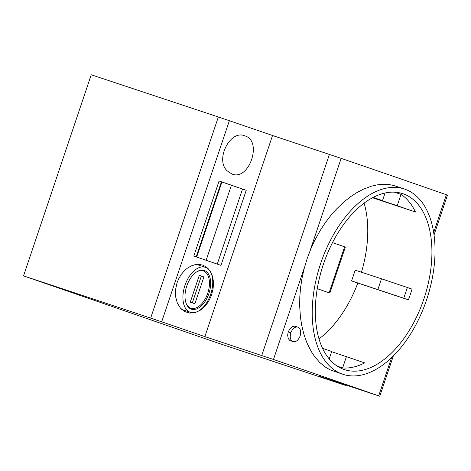 <?xml version="1.0" encoding="UTF-8"?>
<svg xmlns="http://www.w3.org/2000/svg" width="471" height="471" viewBox="0 0 471 471"><rect width="100%" height="100%" fill="white"/><g stroke="black" fill="none" stroke-linecap="round" stroke-linejoin="round"><path stroke-width="0.71" d="M231.891 173.987L227.146 170.832C214.847 159.545 230.354 129.425 244.72 135.854C262.948 140.535 249.171 181.476 231.891 173.987L231.903 173.993M345.732 384.954L345.579 385.402L341.752 384.159L215.624 342.276L23.55 275.882L91.233 74.771L218.338 116.991L150.655 318.102L23.55 275.882M393.314 355.976L379.767 396.229L319.809 376.353A745.045 4.263 -161.4 0 1 344.943 385.166L345.579 385.402M203.902 276.948L199.298 275.358L190.272 302.17L194.876 303.76L203.902 276.948L199.286 275.388M192.321 302.877L201.335 276.094M434.026 235.005L447.45 195.118L446.396 194.735A825.21 4.722 -161.4 0 0 341.151 158.356L272.532 135.507A745.045 4.263 -161.4 0 0 229.371 120.711L218.338 116.991M342.864 374.286L330.183 369.841L325.897 367.451L319.88 362.629L314.457 356.376L311.225 351.472L307.033 343.118L304.113 335.04L301.681 325.231L300.41 316.918L299.674 305.979L299.797 296.895L300.575 287.657L301.988 278.396L304.03 269.141L307.074 258.832L310.884 248.782L314.84 240.192L320.498 230.001L325.549 222.353L330.978 215.265L336.741 208.783L344.348 201.582L350.642 196.654L356.4 192.88L363.377 189.207L371.725 186.104L377.165 184.868L382.428 184.296L389.941 184.697L394.645 185.786L404.395 189.018A97.609 55.99 108.4 0 0 320.71 263.36A97.609 55.99 108.4 0 0 342.864 374.286A97.609 55.99 108.4 0 0 394.633 354.639A97.609 55.99 108.4 0 0 426.549 299.945A97.609 55.99 108.4 0 0 404.395 189.018M246.233 190.29L220.964 265.373A745.045 4.263 18.6 0 0 193.811 256.065L219.08 180.982A745.045 4.263 18.6 0 1 246.233 190.29L242.518 189.059L217.266 264.101M186.198 303.536A19.641 11.263 108.4 0 0 190.896 308.199A19.641 11.263 108.4 0 0 207.735 293.239A19.641 11.263 108.4 0 0 203.278 270.919A19.641 11.263 108.4 0 0 196.725 271.844M272.532 135.507L204.856 336.618L273.468 359.467L304.637 266.845M196.666 257.042L221.923 181.989L221.435 181.83L196.177 256.872M206.151 260.292L231.408 185.238L221.923 181.989M221.435 181.83A740.335 4.233 -161.4 0 0 219.068 181.017M242.518 189.059A740.335 4.233 -161.4 0 0 231.408 185.244M208.888 293.627A20.394 11.698 -71.6 0 1 191.385 309.153A20.394 11.698 -71.6 0 1 191.326 309.135A20.394 11.698 -71.6 0 1 186.775 285.985A20.394 11.698 -71.6 0 1 204.237 270.442A20.394 11.698 -71.6 0 1 208.888 293.627M184.973 285.361A23.721 13.606 -71.6 0 1 205.309 267.298A23.721 13.606 -71.6 0 1 210.69 294.251A23.721 13.606 -71.6 0 1 190.361 312.314A23.721 13.606 -71.6 0 1 184.973 285.361M403.188 193.822A92.675 53.152 -71.6 0 1 430.635 270.383A92.675 53.152 -71.6 0 1 380.085 362.364A92.675 53.152 -71.6 0 1 344.425 369.6A92.675 53.152 -71.6 0 1 344.071 369.482A92.675 53.152 -71.6 0 1 323.289 264.59A92.675 53.152 -71.6 0 1 402.835 193.705A92.675 53.152 -71.6 0 1 403.188 193.822M202.312 270.107A20.383 11.693 -71.6 0 1 203.319 270.937M322.582 348.352L331.714 351.507L329.217 358.914M385.06 192.986L382.487 200.622L373.15 197.39M373.003 197.467L382.487 200.622M331.649 351.684L364.689 362.905A92.569 53.093 108.4 0 1 342.623 367.939L346.438 356.594M337.307 366.173L342.623 367.939M415.469 212.021A92.569 53.093 108.4 0 0 401.033 194.37L397.218 205.709L415.469 212.021L372.484 197.743M372.767 197.59L397.218 205.709M394.357 192.156L401.033 194.37M329.129 292.809L344.601 246.828L332.497 242.642M317.266 288.711L329.859 293.062L345.337 247.069L332.497 242.636M345.337 247.069L344.601 246.828M190.943 308.211A20.383 11.693 -71.6 0 1 189.642 308.275M357.819 283.042L351.59 280.893L355.199 270.166L381.492 278.797L407.374 287.516L403.765 298.237L408.41 299.844L357.819 283.042A92.675 53.152 -71.6 0 1 319.014 338.879M364.095 203.119A92.675 53.152 -71.6 0 1 361.457 272.22M293.056 341.663L289.777 340.445L288.281 338.614L287.64 335.181L288.223 331.931L289.959 328.681L292.297 326.668L294.587 326.138L297.872 327.115C294.917 326.597 292.562 328.487 290.807 332.791C289.6 337.33 290.348 340.292 293.056 341.663C296.006 342.182 298.361 340.292 300.115 335.988L300.115 335.988C301.322 331.443 300.575 328.487 297.872 327.115M379.767 396.229L378.713 395.846A825.21 4.722 -161.4 0 0 273.468 359.467M204.856 336.618A745.045 4.263 -161.4 0 0 161.688 321.823L150.655 318.102M177.055 282.724L175.518 289.83L175.636 296.824L177.355 303.112L180.493 308.175L184.726 311.578L189.725 313.103L195.129 312.609L200.475 310.095C205.539 306.58 209.265 301.405 211.65 294.575L212.98 289.324L213.422 285.361L213.245 280.245L212.38 276.106L210.631 271.973L208.624 269.129L206.186 266.904L202.642 265.067L198.68 264.349L195.324 264.608L191.096 265.968L187.446 268.111L184.644 270.466L181.3 274.369L178.591 278.95L177.055 282.724M403.765 298.237L351.59 280.893M407.374 287.516L412.019 289.117A92.675 53.152 -71.6 0 1 408.41 299.844M309.977 250.978L341.151 158.356M433.667 232.556L446.396 194.735M261.741 355.511L329.423 154.4M345.084 384.742L344.943 385.166M378.713 395.846L391.554 357.695M290.807 332.791L288.223 331.931M229.371 120.711L161.688 321.823M381.492 278.797L377.883 289.524M205.309 267.298L196.643 264.419M201.029 270.171L203.278 270.919M188.653 307.451L190.896 308.199M190.361 312.314L181.747 309.459"/></g></svg>

